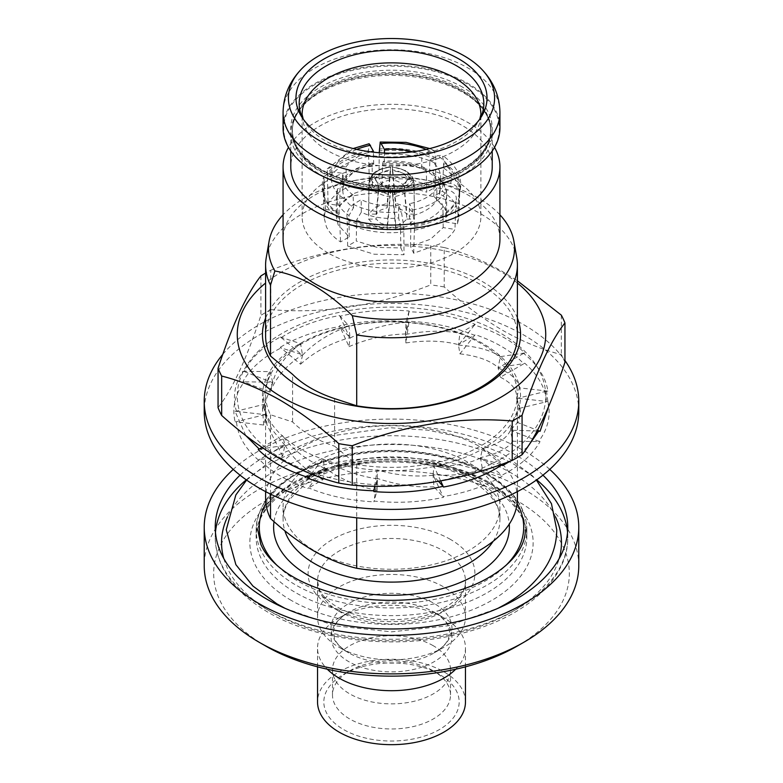 <?xml version="1.0" encoding="UTF-8"?>
<svg xmlns="http://www.w3.org/2000/svg" width="783" height="783" viewBox="0 0 783 783"><rect width="100%" height="100%" fill="white"/><g stroke="black" fill="none" stroke-linecap="round" stroke-linejoin="round"><path stroke-width="0.59" stroke-dasharray="3.92 2.94" d="M222.832 354.308A187.274 108.123 180 0 1 523.925 324.837A187.274 108.123 180 0 1 564.944 360.513M578.774 411.564A187.274 108.123 0 0 0 523.925 335.114A187.274 108.123 0 0 0 319.836 311.673A187.274 108.123 0 0 0 204.226 411.564M538.763 441.318L540.045 441.573C532.577 454.845 519.834 466.081 501.815 475.261L502.784 475.81C486.077 485.9 466.159 492.83 443.031 496.588L443.481 497.322C420.853 502.236 397.695 503.479 374.029 501.071L373.882 501.854C349.805 500.601 328.008 495.933 308.492 487.838L307.768 488.494C287.018 481.339 270.898 471.669 259.398 459.484L258.243 459.905C244.932 448.258 237.67 435.505 236.466 421.655L235.115 421.743C231.866 407.914 234.91 394.603 244.237 381.82L242.955 381.556C250.423 368.284 263.166 357.058 281.185 347.877L280.216 347.319C296.923 337.228 316.841 330.309 339.969 326.55L339.519 325.806C362.147 320.903 385.305 319.65 408.971 322.058L409.118 321.275C433.195 322.527 454.992 327.196 474.508 335.3L475.232 334.635C495.982 341.789 512.102 351.459 523.602 363.645L524.757 363.224C538.068 374.871 545.33 387.624 546.534 401.483L547.885 401.395C551.134 415.225 548.09 428.526 538.763 441.318L511.593 430.689L510.33 430.67L512.875 441.23L540.045 441.573M501.414 464.397L482.426 448.639L480.527 457.585L501.815 475.261M500.758 464.632L480.527 458.065L482.426 469.203L502.784 475.81M512.875 441.23C507.364 448.728 496.579 454.179 480.527 457.585M510.33 430.67C506.307 438.705 497.009 444.695 482.426 448.639M537.128 431.012L510.33 430.2L512.875 420.667L537.51 430.307M527.713 446.829L510.007 461.246M245.774 435.554L235.115 411.457L236.466 411.369C232.336 397.49 234.499 384.12 242.955 371.279L244.237 371.534C250.961 357.988 262.951 346.497 280.216 337.042L281.185 337.6C297.413 327.079 316.861 319.718 339.519 315.529L339.969 316.263C362.5 310.851 385.549 309.099 409.118 310.998L408.971 311.781C433.332 312.544 455.422 316.733 475.232 324.358L474.508 325.023C495.884 331.816 512.63 341.124 524.757 352.947L523.602 353.368C537.755 364.839 545.849 377.426 547.885 391.118L546.534 391.206L548.55 406.749M373.882 491.577L374 490.794M307.768 478.217L308.345 477.503M258.243 449.628L259.222 449.07M546.534 391.206L516.604 398.527L519.276 408.393L547.885 401.395M547.885 391.118L519.276 387.839L516.604 398.048L546.534 401.483M519.276 408.393L520.411 411.829L518.708 421.371L510.33 430.2M516.604 398.527L519.618 406.289L512.875 420.667M523.602 353.368L498.105 367.99L500.376 377.21L524.757 363.224M524.757 352.947L500.376 356.647L498.105 367.521L523.602 363.645M500.376 377.21C511.847 383.053 517.26 389.993 516.604 398.048M498.105 367.99C511.221 373.501 518.277 380.117 519.276 387.839M474.508 325.023L458.486 345.117L459.915 353.847L475.232 334.635M475.232 324.358L459.915 333.284L458.486 344.647L474.508 335.3M459.915 353.847C477.268 355.893 490.001 360.444 498.105 367.521M458.486 345.117C477.072 346.448 491.039 350.295 500.376 356.647M408.971 311.781L405.594 334.439L405.897 342.934L409.118 321.275M409.118 310.998L405.897 322.371L405.594 333.959L408.971 322.058M405.897 342.934C425.707 340.076 443.237 340.644 458.486 344.647M405.594 334.439C425.981 330.622 444.088 330.24 459.915 333.284M339.969 316.263L349.923 338.06L349.032 346.634L339.519 325.806M339.519 315.529L349.032 326.071L349.923 337.581L339.969 326.55M349.032 346.634C367.364 338.755 386.225 334.527 405.594 333.959M349.923 338.06C368.059 329.173 386.714 323.947 405.897 322.371M281.185 337.6L302.473 355.267L300.574 364.212L280.216 347.319M280.216 337.042L300.574 343.649L302.473 354.787L281.185 347.877M300.574 364.212C313.807 352.174 330.25 343.297 349.923 337.581M302.473 355.267C314.776 342.367 330.299 332.638 349.032 326.071M244.237 371.534L272.67 382.662L270.125 392.185L242.955 381.556M242.955 371.279L270.125 371.631L272.67 382.182L244.237 381.82M270.125 392.185C275.636 377.68 286.421 365.211 302.473 354.787M300.574 343.649C285.991 354.611 276.693 367.609 272.67 382.662L272.083 384.835M236.466 411.369L266.396 414.804L263.724 425.022L235.115 421.743M235.115 411.457L263.724 404.459L266.396 414.324L236.466 421.655M263.724 425.022L262.511 409.705L272.67 382.182M266.396 414.804L263.362 395.591L270.125 371.631M259.398 449.207L284.895 445.331L282.624 456.205L258.243 459.905M262.06 447.445L282.624 435.642L284.895 444.861L259.398 459.484M282.624 456.205L266.915 424.611L266.396 414.324M284.895 445.331L271.427 428.761L264.546 410.811L263.724 404.459M308.492 477.552L324.514 468.214L323.085 479.568L307.768 488.494M311.164 473.96L323.085 459.004L324.514 467.735L308.492 487.838M323.085 479.568C305.732 470.514 292.999 458.946 284.895 444.861M324.514 468.214C305.928 459.866 291.961 449.011 282.624 435.642M374.029 490.794L377.406 478.893L377.103 490.481L373.882 501.854M374.685 486.184L377.103 469.917L377.406 478.423L374.029 501.071M377.103 490.481C357.293 486.321 339.763 478.746 324.514 467.735M377.406 478.893C357.019 475.692 338.912 469.066 323.085 459.004M438.588 481.379L433.077 475.271L433.968 486.781L443.481 497.322M440.712 480.997L433.968 466.218L433.077 474.801L443.031 496.588M433.968 486.781C415.636 487.652 396.775 484.863 377.406 478.423M433.077 475.271C414.941 477.141 396.286 475.359 377.103 469.917M482.426 469.203C469.193 474.234 452.75 476.093 433.077 474.801M480.527 458.065C468.224 463.947 452.701 466.668 433.968 466.218M517.397 283.035A154.222 89.037 0 0 0 500.552 271.505A154.222 89.037 0 0 0 265.603 283.035M564.944 362.353A177.829 102.671 0 0 0 561.333 354.582C542.306 349.776 522.79 341.721 502.784 330.416C483.013 318.798 463.487 304.313 444.225 286.96L444.225 247.545C463.487 252.439 483.013 260.494 502.784 271.711L517.397 280.794M282.448 459.112A154.222 89.037 0 0 0 500.552 459.112A154.222 89.037 0 0 0 500.552 333.186A154.222 89.037 0 0 0 282.448 333.186A154.222 89.037 0 0 0 282.448 459.112M517.397 318.113A129.048 74.502 0 0 0 482.749 281.782A129.048 74.502 0 0 0 355.58 262.912A129.048 74.502 0 0 0 265.603 318.113M265.603 335.956A125.897 72.692 180 0 1 343.316 268.794A125.897 72.692 180 0 1 480.527 284.552A125.897 72.692 180 0 1 517.397 335.956M334.605 398.616L334.605 446.202L356.705 464.515A125.897 72.692 0 0 0 517.397 394.661A125.897 72.692 0 0 0 480.527 343.267A125.897 72.692 0 0 0 343.316 327.509A125.897 72.692 0 0 0 265.603 394.661A125.897 72.692 0 0 0 270.507 414.755L292.597 421.949A114.093 65.87 0 0 0 310.822 435.681A114.093 65.87 0 0 0 334.605 446.202M482.749 343.463A129.048 74.502 0 0 0 300.251 343.463A129.048 74.502 0 0 0 300.251 448.825A129.048 74.502 0 0 0 482.749 448.825A129.048 74.502 0 0 0 482.749 343.463M407.571 179.708L411.946 179.434L413.669 180.677A27.855 14.28 175 0 1 406.142 188.204A27.855 14.28 175 0 1 392.449 192.931L392.342 188.497A22.032 11.295 -5 0 0 401.933 185.003A22.032 11.295 -5 0 0 405.007 182.821A22.032 11.295 -5 0 0 407.571 179.708L405.653 182.175L404.194 188.351L406.896 219.083L402.619 223.028L395.797 225.494L392.342 188.497M392.449 192.931L392.802 196.973A27.855 14.28 -5 0 0 406.504 192.246A27.855 14.28 -5 0 0 414.031 184.71L413.669 180.677M392.802 196.973L395.816 229.85L407.728 225.974L414.432 219.093L414.031 184.71M392.342 169.94L395.797 207.72L402.619 210.187L406.896 214.131L404.194 186.511L407.571 178.73A22.032 13.996 -5.6 0 0 401.933 172.955A22.032 13.996 -5.6 0 0 392.342 169.94L392.449 167.327A27.855 17.696 174.4 0 1 406.142 171.291A27.855 17.696 174.4 0 1 413.669 179.581L414.031 183.212A27.855 17.696 -5.6 0 0 406.504 174.922A27.855 17.696 -5.6 0 0 392.802 170.958L392.332 167.151A26.279 16.697 -5.6 0 1 404.919 170.86A26.279 16.697 -5.6 0 1 411.946 178.475L407.571 178.73M414.031 183.212L414.432 214.121L407.728 207.241L395.816 203.374L392.802 170.958M411.946 178.475L413.62 179.356L405.829 170.704L392.361 166.769M375.429 178.73L378.806 186.511L376.104 214.131L380.381 210.187L387.203 207.72L390.658 169.94A22.032 13.996 5.6 0 0 381.067 172.955A22.032 13.996 5.6 0 0 375.429 178.73L371.054 178.475L369.331 179.581A27.855 17.696 -174.4 0 1 376.858 171.291A27.855 17.696 -174.4 0 1 390.551 167.327L390.198 170.958A27.855 17.696 5.6 0 0 376.496 174.922A27.855 17.696 5.6 0 0 368.969 183.212L369.38 179.356L372.659 174.188C374.891 172.25 377.22 168.707 390.639 166.769M390.198 170.958L387.184 203.374L375.272 207.241L368.568 214.121L368.969 183.212M390.658 188.497L387.203 225.494L380.381 223.028L376.104 219.083L378.806 188.351L377.347 182.175L375.429 179.708A22.032 11.295 5 0 0 377.993 182.821A22.032 11.295 5 0 0 381.067 185.003A22.032 11.295 5 0 0 390.658 188.497L390.551 192.931A27.855 14.28 -175 0 1 376.858 188.204A27.855 14.28 -175 0 1 369.331 180.677L368.969 184.71A27.855 14.28 5 0 0 376.496 192.246A27.855 14.28 5 0 0 390.198 196.973L390.551 192.931M368.969 184.71L368.568 219.093L375.272 225.974L387.184 229.85L390.198 196.973M443.168 227.589L442.933 206.546C442.512 203.326 440.398 201.319 436.611 200.517A45.639 27.141 -178.5 0 1 409.274 216.294L410.869 225.054L410.527 246.439L430.572 239.167L443.168 227.589L454.943 229.419C451.664 235.027 446.408 239.931 439.185 244.139L413.678 253.232L410.527 246.439M436.611 200.517L436.943 187.861L447.612 189.75C454.531 191.884 457.331 195.73 456.009 201.3L454.943 229.419M433.811 196.269L433.997 175.235L432.882 172.505L429.446 172.828A45.639 26.045 -177.9 0 1 440.144 190.386A45.639 26.045 -177.9 0 1 439.449 194.39C443.237 195.192 445.331 197.238 445.733 200.526L445.752 222.01L446.682 216.245L444.871 208.347L433.811 196.269L442.434 191.287C449.207 195.74 453.944 200.82 456.636 206.536L458.848 217.057L457.536 223.83L445.752 222.01M429.446 172.828L429.906 159.918L437.717 155.641L442.424 155.367L443.687 162.394L442.434 191.287M382.143 185.287L382.564 164.058L383.318 161.367L384.336 162.57A45.639 25.242 -179.5 0 1 421.675 168.345L424.856 167.875L426.353 170.831L426.735 192.178L405.8 185.796L382.143 185.287L378.992 178.485L408.951 179.004L435.348 187.206L426.735 192.178M379.236 152.734L378.992 178.485M339.832 205.626L340.067 184.181L340.683 182.057L346.389 179.992A45.639 25.536 178.5 0 1 357.028 170.449A45.639 25.536 178.5 0 1 373.726 164.205L372.708 163.001L372.131 165.663L372.473 186.775L352.428 194.047L339.832 205.626L328.057 203.805C331.336 198.187 336.592 193.284 343.815 189.075L369.322 179.982L372.473 186.775M346.389 179.992L346.057 166.945L335.388 165.536L327.294 168.834L328.057 203.805M346.057 166.945A45.639 25.536 178.5 0 1 356.686 157.412A45.639 25.536 178.5 0 1 370.574 151.853M349.189 236.946L349.003 215.482L353.554 207.671A45.639 26.632 177.9 0 1 342.856 191.346A45.639 26.632 177.9 0 1 343.551 186.119L337.463 188.987L337.248 211.204L336.318 216.881L338.129 224.868L349.189 236.946L340.566 241.927C333.793 237.484 329.056 232.394 326.364 226.688L324.152 217.713L325.464 209.384L337.248 211.204M353.554 207.671L353.094 194.898L345.283 199.645C340.233 203.649 338.246 208.307 339.313 213.612L340.566 241.927M400.857 247.927L400.436 226.669L398.664 217.938A45.639 27.434 179.4 0 1 361.325 212.164L356.647 219.896L356.265 241.037L377.2 247.428L400.857 247.927L404.008 254.729L374.049 254.211L347.652 246.009L356.265 241.037M398.664 217.938L398.537 205.361L401.395 211.753L403.813 226.904L404.008 254.729M315.275 172.368A107.8 62.239 180 0 1 315.275 84.349A107.8 62.239 180 0 1 467.725 84.349A107.8 62.239 180 0 1 467.95 172.24M499.926 127.844A108.426 62.601 0 0 0 468.175 83.585A108.426 62.601 0 0 0 350.001 70.01A108.426 62.601 0 0 0 283.074 127.844M265.75 646.073A177.829 102.671 180 0 1 265.76 500.875A177.829 102.671 180 0 1 517.25 500.875A177.829 102.671 180 0 1 517.25 646.073M578.774 565.757A187.274 108.123 0 0 0 523.925 489.306A187.274 108.123 0 0 0 319.836 465.865A187.274 108.123 0 0 0 204.226 565.757M455.686 669.22A73.964 42.703 0 0 0 465.464 648.001A73.964 42.703 0 0 0 443.804 617.807L443.804 617.807A73.964 42.703 0 0 0 339.196 617.807A73.964 42.703 0 0 0 317.536 648.001A73.964 42.703 0 0 0 327.314 669.22M434.252 612.286L443.804 617.807L434.252 612.286A60.457 34.902 0 0 0 348.748 612.286A60.457 34.902 0 0 0 348.748 661.645A60.457 34.902 0 0 0 434.252 661.645A60.457 34.902 0 0 0 434.252 612.286L438.754 615.213C443.824 619.118 447.054 622.886 448.444 626.498L449.726 632.576L448.444 638.664C447.054 642.275 443.824 646.034 438.754 649.939L434.252 652.875A60.457 34.902 0 0 0 434.252 603.517A60.457 34.902 0 0 0 348.748 603.507A60.457 34.902 0 0 0 348.748 652.875L339.196 647.355A73.964 42.703 0 0 0 443.804 647.355A73.964 42.703 0 0 0 465.464 617.161A73.964 42.703 0 0 0 443.804 586.966A73.964 42.703 0 0 0 363.195 577.707A73.964 42.703 0 0 0 317.536 617.161A73.964 42.703 0 0 0 339.196 647.355L348.748 652.875A60.457 34.902 0 0 0 434.252 652.875L443.804 647.355M454.62 178.818A100.723 58.148 0 0 0 492.223 133.501A100.723 58.148 0 0 0 483.444 109.767A100.723 58.148 0 0 0 462.724 92.384A100.723 58.148 0 0 0 299.556 109.767A100.723 58.148 0 0 0 290.777 133.501A100.723 58.148 0 0 0 320.276 174.619A100.723 58.148 0 0 0 328.38 178.818M433.234 670.806L439.351 674.339A67.671 39.072 0 0 0 343.649 674.339A67.671 39.072 0 0 0 343.649 729.59A67.671 39.072 0 0 0 439.351 729.59A67.671 39.072 0 0 0 439.351 674.339L433.234 670.806A59.019 34.07 0 0 0 349.766 670.806A59.019 34.07 0 0 0 332.481 694.903A59.019 34.07 0 0 0 349.766 718.99A59.019 34.07 0 0 0 414.08 726.379A59.019 34.07 0 0 0 450.519 694.903A59.019 34.07 0 0 0 433.234 670.806L433.234 670.806M499.926 239.383A108.426 62.601 0 0 0 468.175 195.114A108.426 62.601 0 0 0 428.986 180.638A108.426 62.601 0 0 0 354.014 180.638A108.426 62.601 0 0 0 283.074 239.383M494.513 147.38A108.426 62.601 0 0 0 468.175 122.647A108.426 62.601 0 0 0 288.487 147.38M499.926 214.806A123.019 71.028 0 0 0 478.491 198.138A123.019 71.028 0 0 0 434.027 181.715A123.019 71.028 0 0 0 348.973 181.715A123.019 71.028 0 0 0 283.074 214.806M516.78 257.861A125.897 72.692 0 0 0 480.527 213.681A125.897 72.692 0 0 0 349.169 196.631A125.897 72.692 0 0 0 266.22 257.861M314.825 550.919A108.426 62.601 0 0 0 432.999 564.494A108.426 62.601 0 0 0 499.926 506.65A108.426 62.601 0 0 0 468.175 462.391A108.426 62.601 0 0 0 350.001 448.816A108.426 62.601 0 0 0 283.074 506.65A108.426 62.601 0 0 0 314.825 550.919M517.397 498.419A125.897 72.692 0 0 0 480.527 447.024A125.897 72.692 0 0 0 343.316 431.267A125.897 72.692 0 0 0 265.603 498.419M542.952 475.164A176.263 101.761 0 0 0 516.134 455.256A176.263 101.761 0 0 0 240.048 475.164M549.744 469.389A187.274 108.123 0 0 0 523.925 450.763A187.274 108.123 0 0 0 233.256 469.389M492.223 166.906A100.723 58.148 0 0 0 462.724 125.789A100.723 58.148 0 0 0 352.957 113.183A100.723 58.148 0 0 0 290.777 166.906M465.464 701.969A73.964 42.703 0 0 0 443.804 671.775A73.964 42.703 0 0 0 363.195 662.516A73.964 42.703 0 0 0 317.536 701.969M328.292 253.095A89.389 51.609 180 0 1 302.111 216.607A89.389 51.609 180 0 1 357.293 168.932A89.389 51.609 180 0 1 454.708 180.119A89.389 51.609 180 0 1 480.889 216.607A89.389 51.609 180 0 1 425.707 264.282A89.389 51.609 180 0 1 328.292 253.095M433.234 645.711A59.019 34.07 0 0 0 368.92 638.331A59.019 34.07 0 0 0 332.481 669.808A59.019 34.07 0 0 0 349.766 693.895A59.019 34.07 0 0 0 414.08 701.284A59.019 34.07 0 0 0 450.519 669.808A59.019 34.07 0 0 0 433.234 645.711M356.705 464.515L356.705 517.808M270.507 494.093L270.507 414.755M292.597 421.949L292.597 374.362M414.432 214.121L406.896 214.131M395.797 207.72L395.816 203.374M368.568 219.093L376.104 219.083M387.203 225.494L387.184 229.85M387.184 203.374L387.203 207.72M376.104 214.131L368.568 214.121M395.816 229.85L395.797 225.494M406.896 219.083L414.432 219.093M347.652 246.009L347.143 218.134C346.233 212.927 348.308 208.317 353.387 204.334L361.198 199.587A45.639 27.434 179.4 0 0 398.537 205.361M361.325 212.164L361.198 199.587M325.464 209.384L323.888 176.185L332.413 171.927L343.081 173.346A45.639 26.632 177.9 0 0 342.396 178.573A45.639 26.632 177.9 0 0 353.094 194.898M343.551 186.119L343.081 173.346M369.322 179.982L368.48 150.757L369.155 143.769M373.726 164.205L373.413 152.196M435.348 187.206L435.857 157.872L434.017 150.512L429.613 150.962L421.802 155.23A45.639 25.242 -179.5 0 0 412.543 151.833M421.675 168.345L421.802 155.23M384.336 162.57L384.433 153.037M457.536 223.83L459.073 194.624C463.81 179.826 458.261 166.74 442.424 155.367M458.495 196.709A65.273 37.251 2.1 0 0 459.797 190.044L458.877 195.114C460.257 189.437 457.497 185.512 450.587 183.359L439.919 181.47A45.639 26.045 -177.9 0 0 440.604 177.477A45.639 26.045 -177.9 0 0 429.906 159.918M439.449 194.39L439.919 181.47M413.678 253.232L414.52 225.25L412.475 210.04L409.617 203.649L409.274 216.294M436.943 187.861A45.639 27.141 -178.5 0 1 409.617 203.649M369.331 180.677L371.054 179.434L375.429 179.708M371.054 178.475A26.279 16.697 5.6 0 1 390.668 167.151L390.658 169.94M260.925 275.9L260.925 315.324C246.694 358.663 232.404 389.454 218.056 407.689M444.225 247.545A177.829 102.671 0 0 0 430.758 245.461L430.758 284.885C377.66 305.781 324.338 314.032 270.781 309.628L270.781 270.213A177.829 102.671 0 0 0 265.603 273.091M270.781 309.628A177.829 102.671 0 0 0 260.925 315.324M444.225 286.96A177.829 102.671 0 0 0 430.758 284.885M561.333 315.158L561.333 354.582M270.781 270.213C323.868 249.307 377.2 241.056 430.758 245.461M348.748 652.875L344.246 649.939C339.176 646.034 335.946 642.275 334.556 638.664L333.274 632.576L334.556 626.498C335.946 622.886 339.176 619.118 344.246 615.213L348.748 612.286L339.196 617.807M392.332 190.758A26.279 13.477 -5 0 0 404.919 186.354A26.279 13.477 -5 0 0 411.946 179.434M393.095 194.752A18.097 9.279 -5 0 0 399.907 192.119A18.097 9.279 -5 0 0 404.194 188.351M404.194 186.511A18.097 11.5 -5.6 0 0 399.907 182.419A18.097 11.5 -5.6 0 0 393.095 180.1M389.905 180.1A18.097 11.5 5.6 0 0 383.093 182.419A18.097 11.5 5.6 0 0 378.806 186.511M378.806 188.351A18.097 9.279 5 0 0 383.093 192.119A18.097 9.279 5 0 0 389.905 194.752M410.869 225.054A52.304 31.105 1.5 0 0 430.552 218.036A52.304 31.105 1.5 0 0 442.933 206.546M414.295 230.222A65.273 38.817 1.5 0 0 439.782 221.295A65.273 38.817 1.5 0 0 455.549 206.409M445.733 200.526A52.304 29.842 2.1 0 0 446.633 194.967A52.304 29.842 2.1 0 0 444.852 187.235A52.304 29.842 2.1 0 0 433.997 175.235M458.368 200.331A65.273 37.251 2.1 0 0 459.67 193.675A65.273 37.251 2.1 0 0 459.67 193.665A65.273 37.251 2.1 0 0 457.458 183.212A65.273 37.251 2.1 0 0 443.266 167.797M426.353 170.831A52.304 28.932 0.5 0 0 405.8 164.684A52.304 28.932 0.5 0 0 382.564 164.058M435.573 163.353A65.273 36.096 0.5 0 0 409.176 155.337A65.273 36.096 0.5 0 0 379.217 154.643M372.131 165.663A52.304 29.265 -1.5 0 0 352.448 172.945A52.304 29.265 -1.5 0 0 340.067 184.181M368.705 156.267A65.273 36.517 -1.5 0 0 343.218 165.536A65.273 36.517 -1.5 0 0 327.451 180.08M337.267 190.2A52.304 30.517 -2.1 0 0 336.367 195.838A52.304 30.517 -2.1 0 0 338.148 203.746A52.304 30.517 -2.1 0 0 349.003 215.482M324.632 186.148A65.273 38.083 -2.1 0 0 323.33 194.605A65.273 38.083 -2.1 0 0 325.542 203.619A65.273 38.083 -2.1 0 0 339.734 218.692M356.647 219.896A52.304 31.437 -0.6 0 0 377.2 226.297A52.304 31.437 -0.6 0 0 400.436 226.669M347.427 223.135A65.273 39.238 -0.6 0 0 373.824 231.494A65.273 39.238 -0.6 0 0 403.783 231.846M493.133 541.317A108.426 62.601 0 0 0 499.926 519.501A108.426 62.601 0 0 0 468.175 475.232A108.426 62.601 0 0 0 350.001 461.667A108.426 62.601 0 0 0 283.074 519.501A108.426 62.601 0 0 0 284.836 530.766M274.021 521.635A117.871 68.052 180 0 1 350.892 463.321A117.871 68.052 180 0 1 474.85 479.088A117.871 68.052 180 0 1 509.253 524.14M277.446 565.806A132.19 76.323 0 0 0 298.029 581.182A132.19 76.323 0 0 0 505.554 565.796M517.103 503.41A132.19 76.323 0 0 0 484.971 473.245A132.19 76.323 0 0 0 265.897 503.41M487.202 474.527A135.342 78.143 180 0 1 526.842 529.778A135.342 78.143 180 0 1 443.295 601.97A135.342 78.143 180 0 1 295.798 585.038A135.342 78.143 180 0 1 256.158 529.778A135.342 78.143 180 0 1 339.705 457.595A135.342 78.143 180 0 1 487.202 474.527M339.196 611.376A73.964 42.703 180 0 1 317.536 581.182A73.964 42.703 180 0 1 363.195 541.728A73.964 42.703 180 0 1 443.804 550.987A73.964 42.703 180 0 1 465.464 581.182A73.964 42.703 180 0 1 419.805 620.635A73.964 42.703 180 0 1 339.196 611.376M450.479 539.418A83.409 48.155 0 0 0 332.521 539.418A83.409 48.155 0 0 0 332.521 607.52A83.409 48.155 0 0 0 450.479 607.52A83.409 48.155 0 0 0 450.479 539.418M555.441 516.731A169.96 98.129 0 0 0 511.681 473.245A169.96 98.129 0 0 0 227.559 516.731M223.772 558.475A169.96 98.129 0 0 0 271.319 612.022A169.96 98.129 0 0 0 443.609 636.031A169.96 98.129 0 0 0 559.228 558.475M567.538 532.352A176.263 101.761 180 0 1 567.763 537.49A176.263 101.761 180 0 1 458.955 631.509A176.263 101.761 180 0 1 266.866 609.448A176.263 101.761 180 0 1 215.237 537.49A176.263 101.761 180 0 1 215.462 532.352M246.273 479.832A176.263 101.761 180 0 1 516.134 465.533A176.263 101.761 180 0 1 536.727 479.832M487.202 482.24A135.342 78.143 0 0 0 339.705 465.298A135.342 78.143 0 0 0 256.158 537.49A135.342 78.143 0 0 0 295.798 592.741A135.342 78.143 0 0 0 443.295 609.683A135.342 78.143 0 0 0 526.842 537.49A135.342 78.143 0 0 0 487.202 482.24M291.345 600.453A141.635 81.775 180 0 1 291.345 484.814A141.635 81.775 180 0 1 491.655 484.814A141.635 81.775 180 0 1 491.655 600.453A141.635 81.775 180 0 1 291.345 600.453M321.245 172.133A99.353 57.365 0 0 0 447.847 178.818A99.353 57.365 0 0 0 482.201 108.152A99.353 57.365 0 0 0 461.755 91.014A99.353 57.365 0 0 0 300.799 108.152A99.353 57.365 0 0 0 321.245 172.133M461.608 90.456A99.147 57.237 0 0 0 353.554 78.046A99.147 57.237 0 0 0 292.353 130.927A99.147 57.237 0 0 0 321.392 171.408A99.147 57.237 0 0 0 429.446 183.819A99.147 57.237 0 0 0 490.647 130.927A99.147 57.237 0 0 0 461.608 90.456M321.392 170.126A99.147 57.237 0 0 0 429.446 182.527A99.147 57.237 0 0 0 490.647 129.645A99.147 57.237 0 0 0 461.608 89.174A99.147 57.237 0 0 0 353.554 76.763A99.147 57.237 0 0 0 292.353 129.645A99.147 57.237 0 0 0 321.392 170.126M462.724 87.246A100.723 58.148 0 0 0 320.276 87.246A100.723 58.148 0 0 0 320.276 169.48A100.723 58.148 0 0 0 462.724 169.48A100.723 58.148 0 0 0 462.724 87.246M302.943 118.713A92.335 53.313 0 0 0 304.323 121.199A92.335 53.313 0 0 0 326.208 141.312A92.335 53.313 0 0 0 478.677 121.199A92.335 53.313 0 0 0 480.057 118.713M302.111 216.607L302.111 114.484A89.389 51.609 0 0 0 328.292 150.972A89.389 51.609 0 0 0 425.707 162.159A89.389 51.609 0 0 0 480.889 114.484L480.889 216.607M499.926 112.37A108.426 62.601 0 0 0 468.175 68.101A108.426 62.601 0 0 0 350.001 54.536A108.426 62.601 0 0 0 283.074 112.37M347.143 218.134A65.606 39.434 -0.6 0 0 403.813 226.904M347.398 219.602A65.273 39.238 -0.6 0 0 403.744 228.313M353.387 204.334A56.65 34.051 -0.6 0 0 401.395 211.753M324.123 180.893A65.606 38.279 -2.1 0 0 325.092 198.588A65.606 38.279 -2.1 0 0 339.313 213.612M324.505 182.566A65.273 38.083 -2.1 0 0 323.203 191.023A65.273 38.083 -2.1 0 0 339.607 215.1M332.413 171.927A56.65 33.062 -2.1 0 0 345.283 199.645M324.152 217.713L323.33 194.605A65.273 38.083 -2.1 0 0 323.33 194.615L323.203 191.023L325.092 198.588C321.705 191.258 321.304 183.79 323.878 176.185M368.48 150.757A65.606 36.703 -1.5 0 0 326.991 174.717M368.607 152.607A65.273 36.517 -1.5 0 0 327.353 176.42M356.715 149.406A56.65 31.702 -1.5 0 0 335.388 165.536M435.857 157.872A65.606 36.282 0.5 0 0 379.187 149.103M435.602 159.673A65.273 36.096 0.5 0 0 379.256 150.953M429.613 150.962A56.65 31.33 0.5 0 0 426.197 149.426M458.877 195.114A65.606 37.437 2.1 0 0 443.687 162.394M459.67 193.675L459.797 190.044A65.273 37.251 2.1 0 0 443.393 164.176M450.587 183.359A56.65 32.328 2.1 0 0 437.717 155.641M412.475 210.04A56.65 33.689 1.5 0 0 447.612 189.75M414.52 225.25A65.606 39.013 1.5 0 0 456.009 201.3M414.393 226.669A65.273 38.817 1.5 0 0 455.647 202.856M371.054 179.434A26.279 13.477 5 0 0 390.668 190.758M246.596 480.057L277.916 455.119L320.443 437.413L389.993 427.733L428.144 430.21L464.329 437.932L502.412 453.611L532.137 475.535L536.404 480.067M257.734 529.778L260.719 515.527C265.476 503.753 276.448 492.703 293.654 482.377C319.219 467.911 350.598 460.198 387.781 459.229C415.656 458.926 441.318 462.91 464.769 471.16C507.834 486.566 526.47 512.248 525.266 529.778M284.934 608.274L334.84 625.803L391.569 631.832L448.267 625.774L498.066 608.274M520.411 411.829L519.618 406.289M262.511 409.705L263.362 395.591M266.915 424.611L264.546 410.811M377.993 182.821L377.347 182.165M432.882 172.505L437.54 176.234C444.235 183.447 447.269 189.692 446.633 194.967L446.682 216.245M337.463 188.987L336.367 195.838L336.318 216.881M499.926 506.65L499.926 519.501C500.474 505.769 490.54 492.458 470.123 479.558C440.046 461.559 388.065 455.559 347.358 466.11C329.359 470.681 314.707 477.248 303.413 485.803L291.168 497.763C285.638 505.211 282.947 512.464 283.074 519.501L283.074 506.65M526.842 529.778C526.44 507.864 513.012 488.964 486.546 473.089C446.594 449.295 379.549 443.354 329.173 459.181C282.144 474.929 257.803 498.468 256.158 529.778L256.158 537.49C254.866 511.035 286.5 480.468 337.248 468.44C387.409 455.491 450.891 462.714 488.504 485.117C514.235 500.973 527.018 518.434 526.842 537.49L526.842 529.778M465.464 617.161L465.464 581.182C467.216 592.839 447.905 612.668 413.502 618.061C383.954 622.27 358.536 618.599 337.238 607.05C327.451 601.05 321.412 594.972 319.121 588.826L317.536 581.182L317.536 617.161M567.763 527.213L567.763 537.49C568.517 578.94 524.649 618.002 461.177 633.496C397.324 650.164 317.399 641.463 268.168 612.335C233.696 591.879 216.049 566.931 215.237 537.49L215.237 527.213M299.556 109.767L300.799 108.152C295.122 115.649 292.304 123.234 292.353 130.927L292.353 129.645C292.245 144.297 301.817 157.549 321.069 169.402C348.151 184.103 380.029 189.094 416.703 184.357C461.363 178.201 492.057 152.479 490.647 129.645L490.647 130.927C490.696 123.234 487.878 115.649 482.201 108.152L483.444 109.767M481.682 116.227L479.773 119.114M303.227 119.114L301.318 116.227M349.766 670.806L343.649 674.339M492.223 151.031L492.223 133.501M465.464 666.842L465.464 648.001M332.481 694.903L332.481 669.808M517.397 491.607L517.397 394.661M265.603 491.607L265.603 394.661M450.519 694.903L450.519 669.808M317.536 666.842L317.536 648.001M290.777 151.031L290.777 133.501M354.014 180.638L348.973 181.715M428.986 180.638L434.027 181.715M342.856 191.346L342.396 178.573M327.294 168.834L353.172 148.555M372.708 163.001C357.156 166.652 346.478 172.994 340.674 182.057M429.759 148.574L434.017 150.512M424.856 167.875C412.631 162.238 398.782 160.065 383.318 161.357M440.144 190.386L440.604 177.477M459.67 193.665L458.848 217.057M405.007 182.821L405.653 182.165"/><path stroke-width="1.17" d="M564.944 360.513A187.274 108.123 180 0 1 578.774 401.288A187.274 108.123 180 0 1 463.164 501.179A187.274 108.123 180 0 1 259.075 477.738A187.274 108.123 180 0 1 204.226 401.288A187.274 108.123 180 0 1 222.832 354.308M204.226 401.288L204.226 411.564A187.274 108.123 0 0 0 259.075 488.024A187.274 108.123 0 0 0 463.164 511.456A187.274 108.123 0 0 0 578.774 411.564L578.774 401.288M510.007 461.246L502.784 465.533L500.758 464.632M502.784 465.533L501.414 464.397M527.713 446.829L538.763 431.032L537.128 431.012M548.55 406.749L540.045 431.296L537.51 430.307M538.763 431.032L540.045 431.296M501.815 464.975C485.587 475.496 466.139 482.857 443.481 487.046L443.031 486.302C420.5 491.724 397.451 493.476 373.882 491.577L374.685 486.184M374.029 490.794C349.668 490.031 327.578 485.832 307.768 478.217L311.164 473.96M308.492 477.552C287.116 470.759 270.37 461.451 258.243 449.628L262.06 447.445M259.222 449.07L245.774 435.554M443.031 486.302L438.588 481.379M443.481 487.046L440.712 480.997M265.603 283.035A154.222 89.037 0 0 0 282.448 397.431A154.222 89.037 0 0 0 490.921 402.54A154.222 89.037 0 0 0 517.397 283.035M338.775 483.072L338.775 443.648C319.748 426.481 300.232 411.995 280.216 400.201C260.455 388.985 240.929 380.93 221.667 376.036L221.667 415.46C240.929 432.813 260.455 447.299 280.216 458.907C300.232 470.221 319.748 478.276 338.775 483.072A177.829 102.671 0 0 0 352.242 485.157C405.34 489.629 458.662 481.388 512.219 460.404A177.829 102.671 0 0 0 522.075 454.717C536.306 436.757 550.596 405.966 564.944 362.353L564.944 322.929C550.723 340.899 536.433 371.68 522.075 415.293L522.075 454.717M338.775 443.648A177.829 102.671 0 0 0 352.242 445.733L352.242 485.157M512.219 460.404L512.219 420.99C459.132 416.507 405.8 424.758 352.242 445.733M512.219 420.99A177.829 102.671 0 0 0 522.075 415.293M564.944 322.929A177.829 102.671 0 0 0 561.333 315.158L517.397 280.794M352.321 315.686L356.705 334.938L356.705 405.809L334.605 398.616A114.093 65.87 0 0 1 310.822 388.094A114.093 65.87 0 0 1 292.597 374.362L270.507 356.04A125.897 72.692 180 0 1 265.603 335.956L265.603 265.085A125.897 72.692 0 0 0 270.507 285.169L274.882 270.977C287.459 273.159 300.369 277.975 313.601 285.423C326.942 293.331 339.851 303.413 352.321 315.686A123.019 71.028 0 0 0 513.912 241.301A123.019 71.028 0 0 0 499.926 214.806M265.603 318.113A129.048 74.502 0 0 0 300.251 387.154A129.048 74.502 0 0 0 453.749 399.731A129.048 74.502 0 0 0 517.397 318.113M467.95 172.24A107.8 62.239 180 0 1 467.725 172.368A107.8 62.239 180 0 1 315.275 172.368L314.825 172.113A108.426 62.601 0 0 0 468.175 172.113A108.426 62.601 0 0 0 499.926 127.844L499.926 112.37C499.603 96.211 493.691 82.009 482.201 69.756A103.082 59.508 0 0 0 464.388 55.955A103.082 59.508 0 0 0 300.799 69.756A103.082 59.508 0 0 0 318.612 140.118A103.082 59.508 0 0 0 453.083 145.765A103.082 59.508 0 0 0 482.201 69.756M523.925 642.217L517.25 646.073A177.829 102.671 180 0 1 265.75 646.073L259.075 642.217A187.274 108.123 0 0 0 523.925 642.217A187.274 108.123 0 0 0 578.774 565.757L578.774 527.213A187.274 108.123 0 0 0 549.744 469.389M327.314 669.22A73.964 42.703 0 0 0 339.196 678.195A73.964 42.703 0 0 0 455.686 669.22M328.38 178.818A100.723 58.148 0 0 0 454.62 178.818M459.044 59.038A95.526 55.153 0 0 0 340.703 51.326A95.526 55.153 0 0 0 301.318 116.227A95.526 55.153 0 0 0 323.956 137.035A95.526 55.153 0 0 0 481.682 116.227A95.526 55.153 0 0 0 459.044 59.038M288.487 147.38A108.426 62.601 0 0 0 283.074 166.906L283.074 239.383A108.426 62.601 0 0 0 314.825 283.652A108.426 62.601 0 0 0 432.999 297.217A108.426 62.601 0 0 0 499.926 239.383L499.926 166.906A108.426 62.601 0 0 0 494.513 147.38M283.074 166.906A108.426 62.601 0 0 0 314.825 211.175A108.426 62.601 0 0 0 432.999 224.75A108.426 62.601 0 0 0 499.926 166.906M283.074 214.806A123.019 71.028 0 0 0 269.088 241.301A123.019 71.028 0 0 0 274.882 270.977M269.088 241.301L266.22 257.861A125.897 72.692 0 0 0 265.603 265.085M356.705 517.808L356.705 568.272A125.897 72.692 0 0 0 517.397 498.419L517.397 491.607M356.705 568.272C342.7 564.935 328.331 559.121 313.601 550.811C298.979 542.169 284.611 531.403 270.507 518.512L270.507 494.093M240.048 475.164A176.263 101.761 0 0 0 215.237 527.213A176.263 101.761 0 0 0 266.866 599.171A176.263 101.761 0 0 0 458.955 621.232A176.263 101.761 0 0 0 567.763 527.213A176.263 101.761 0 0 0 542.952 475.164M233.256 469.389A187.274 108.123 0 0 0 204.226 527.213A187.274 108.123 0 0 0 259.075 603.664A187.274 108.123 0 0 0 463.164 627.105A187.274 108.123 0 0 0 578.774 527.213M290.777 151.031L290.777 166.906A100.723 58.148 0 0 0 320.276 208.033A100.723 58.148 0 0 0 430.043 220.63A100.723 58.148 0 0 0 492.223 166.906L492.223 151.031M317.536 666.842L317.536 701.969A73.964 42.703 0 0 0 339.196 732.164A73.964 42.703 0 0 0 419.805 741.423A73.964 42.703 0 0 0 465.464 701.969L465.464 666.842M265.603 491.607L265.603 498.419A125.897 72.692 0 0 0 270.507 518.512M270.507 356.04L270.507 285.169M356.705 334.938A125.897 72.692 0 0 0 517.397 265.085A125.897 72.692 0 0 0 516.78 257.861L513.912 241.301M517.397 265.085L517.397 335.956A125.897 72.692 180 0 1 356.705 405.809M265.75 646.073L259.075 642.217A187.274 108.123 0 0 1 204.226 565.757L204.226 527.213M315.275 172.368L314.825 172.113A108.426 62.601 0 0 1 283.074 127.844L283.074 112.37A108.426 62.601 0 0 0 314.825 156.639A108.426 62.601 0 0 0 432.999 170.205A108.426 62.601 0 0 0 499.926 112.37M353.172 148.555L369.155 143.759L373.383 151.168A45.639 25.536 178.5 0 0 370.574 151.853M373.413 152.196L373.383 151.168M384.433 153.037L384.463 149.455L380.215 142.066L379.236 152.734M384.463 149.455A45.639 25.242 -179.5 0 1 412.543 151.833M221.667 415.46A177.829 102.671 0 0 1 218.056 407.689L218.056 368.264A177.829 102.671 0 0 0 221.667 376.036M265.603 273.091A177.829 102.671 0 0 0 260.925 275.9C246.567 294.134 232.277 324.916 218.056 368.264M284.836 530.766A108.426 62.601 0 0 0 314.825 563.77A108.426 62.601 0 0 0 493.133 541.317M509.253 524.14A117.871 68.052 180 0 1 439.057 589.482A117.871 68.052 180 0 1 308.15 575.329A117.871 68.052 180 0 1 274.021 521.635M505.554 565.796A132.19 76.323 0 0 0 517.103 503.41M227.559 516.731A169.96 98.129 0 0 0 223.772 558.475M215.462 532.352A176.263 101.761 180 0 1 246.273 479.832M480.057 118.713A92.335 53.313 0 0 0 456.792 65.929A92.335 53.313 0 0 0 344.324 57.795A92.335 53.313 0 0 0 302.943 118.713M479.773 119.114L480.889 114.484A89.389 51.609 0 0 0 454.708 77.987A89.389 51.609 0 0 0 357.293 66.8A89.389 51.609 0 0 0 302.111 114.484L303.227 119.114M536.727 479.832A176.263 101.761 180 0 1 567.538 532.352M559.228 558.475A169.96 98.129 0 0 0 555.441 516.731M265.897 503.41A132.19 76.323 0 0 0 277.446 565.806M370.525 145.246A56.65 31.702 -1.5 0 0 356.715 149.406M426.197 149.426A56.65 31.33 0.5 0 0 381.605 143.534M257.734 529.778L260.729 544.058C264.468 553.287 272.239 562.263 284.063 571.013C298.587 581.446 317.154 589.325 339.744 594.64C389.993 606.756 452.858 598.985 489.346 577.188C517.475 560.511 525.706 542.296 525.266 529.778M536.404 480.067L551.457 503.704L556.742 529.778C556.674 541.865 553.522 553.405 547.268 564.416C538.029 580.262 523.974 593.612 505.084 604.447L498.066 608.274M246.596 480.057L235.84 494.973L226.258 529.778L235.869 564.651L252.899 586.027L276.869 603.84L284.934 608.274M283.074 112.37C283.397 96.211 289.309 82.009 300.799 69.756M380.215 142.046L406.074 142.379L429.759 148.574"/></g></svg>
